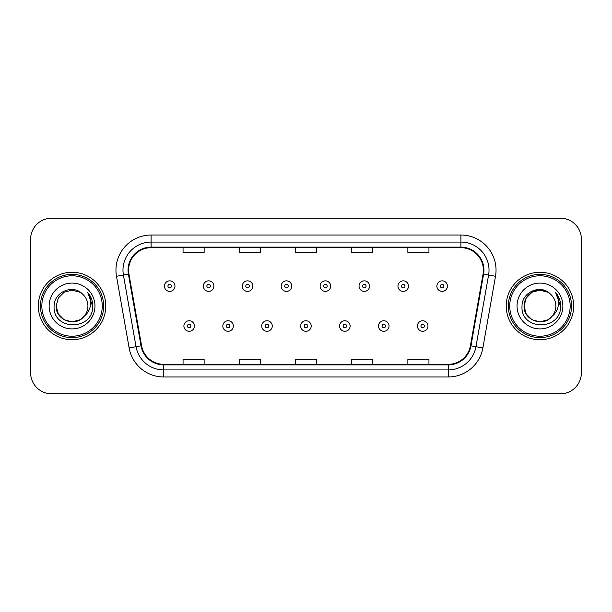 <?xml version="1.0" encoding="UTF-8"?>
<svg xmlns="http://www.w3.org/2000/svg" width="612" height="612" viewBox="0 0 612 612"><rect width="100%" height="100%" fill="white"/><g stroke="black" fill="none" stroke-linecap="round" stroke-linejoin="round"><path stroke-width="0.92" d="M38.327 306A33.721 33.721 0 0 0 72.048 339.721A33.721 33.721 0 0 0 105.777 306A33.721 33.721 0 0 0 72.048 272.279A33.721 33.721 0 0 0 38.327 306A33.721 33.721 0 0 0 72.048 339.721A33.721 33.721 0 0 0 105.777 306A33.721 33.721 0 0 0 72.048 272.279A33.721 33.721 0 0 0 38.327 306M506.223 306A33.721 33.721 0 0 0 539.952 339.721A33.721 33.721 0 0 0 573.673 306A33.721 33.721 0 0 0 539.952 272.279A33.721 33.721 0 0 0 506.223 306A33.721 33.721 0 0 0 539.952 339.721A33.721 33.721 0 0 0 573.673 306A33.721 33.721 0 0 0 539.952 272.279A33.721 33.721 0 0 0 506.223 306M128.604 270.167A22.483 22.483 0 0 1 151.088 247.692L460.913 247.692A22.483 22.483 0 0 1 483.052 274.077L470.414 345.734A22.483 22.483 0 0 1 448.275 364.308L163.725 364.308A22.483 22.483 0 0 1 141.586 345.734L128.948 274.077A22.483 22.483 0 0 1 128.604 270.167M128.046 270.167A23.042 23.042 0 0 0 128.398 274.168L141.028 345.834A23.042 23.042 0 0 0 163.725 364.874L448.275 364.874A23.042 23.042 0 0 0 470.972 345.834L483.602 274.168A23.042 23.042 0 0 0 460.913 247.126L151.088 247.126A23.042 23.042 0 0 0 128.046 270.167M116.494 276.272A35.129 35.129 0 0 1 151.088 235.039L460.913 235.039A35.129 35.129 0 0 1 495.506 276.272L482.868 347.93A35.129 35.129 0 0 1 448.275 376.961L163.725 376.961A35.129 35.129 0 0 1 129.132 347.93L116.494 276.272L123.41 275.048A28.098 28.098 0 0 1 151.088 242.069L460.913 242.069A28.098 28.098 0 0 1 488.59 275.048L475.952 346.713A28.098 28.098 0 0 1 448.275 369.931L163.725 369.931A28.098 28.098 0 0 1 136.048 346.713L123.41 275.048A28.098 28.098 0 0 1 122.989 270.167M581.4 239.261A21.076 21.076 0 0 0 560.324 218.178L51.676 218.178A21.076 21.076 0 0 0 30.6 239.261L30.6 372.739A21.076 21.076 0 0 0 51.676 393.822L560.324 393.822A21.076 21.076 0 0 0 581.4 372.739L581.4 239.261L581.4 372.739M295.458 247.692L295.458 252.442L316.542 252.442L316.542 247.692M239.261 247.692L239.261 252.442L260.337 252.442L260.337 247.692M183.057 247.692L183.057 252.442L204.133 252.442L204.133 247.692M351.663 247.692L351.663 252.442L372.739 252.442L372.739 247.692M407.867 247.692L407.867 252.442L428.943 252.442L428.943 247.692M316.542 364.308L316.542 359.558L295.458 359.558L295.458 364.308M260.337 364.308L260.337 359.558L239.261 359.558L239.261 364.308M204.133 364.308L204.133 359.558L183.057 359.558L183.057 364.308M372.739 364.308L372.739 359.558L351.663 359.558L351.663 364.308M428.943 364.308L428.943 359.558L407.867 359.558L407.867 364.308M30.6 239.261L30.6 372.739M560.324 218.178L51.676 218.178M51.676 393.822L560.324 393.822M174.971 286.118A5.271 5.271 0 0 1 169.708 291.388A5.271 5.271 0 0 1 164.437 286.118A5.271 5.271 0 0 1 169.708 280.847A5.271 5.271 0 0 1 174.971 286.118A5.271 5.271 0 0 0 169.708 280.847A5.271 5.271 0 0 0 164.437 286.118M183.898 326.02A5.271 5.271 0 0 1 189.169 320.757A5.271 5.271 0 0 1 194.432 326.02A5.271 5.271 0 0 1 189.169 331.291A5.271 5.271 0 0 1 183.898 326.02A5.271 5.271 0 0 0 189.169 331.291A5.271 5.271 0 0 0 194.432 326.02M213.894 286.118A5.271 5.271 0 0 1 208.623 291.388A5.271 5.271 0 0 1 203.36 286.118A5.271 5.271 0 0 1 208.623 280.847A5.271 5.271 0 0 1 213.894 286.118A5.271 5.271 0 0 0 208.623 280.847A5.271 5.271 0 0 0 203.36 286.118M252.817 286.118A5.271 5.271 0 0 1 247.546 291.388A5.271 5.271 0 0 1 242.275 286.118A5.271 5.271 0 0 1 247.546 280.847A5.271 5.271 0 0 1 252.817 286.118A5.271 5.271 0 0 0 247.546 280.847A5.271 5.271 0 0 0 242.275 286.118M291.74 286.118A5.271 5.271 0 0 1 286.47 291.388A5.271 5.271 0 0 1 281.199 286.118A5.271 5.271 0 0 1 286.47 280.847A5.271 5.271 0 0 1 291.74 286.118A5.271 5.271 0 0 0 286.47 280.847A5.271 5.271 0 0 0 281.199 286.118M330.656 286.118A5.271 5.271 0 0 1 325.393 291.388A5.271 5.271 0 0 1 320.122 286.118A5.271 5.271 0 0 1 325.393 280.847A5.271 5.271 0 0 1 330.656 286.118A5.271 5.271 0 0 0 325.393 280.847A5.271 5.271 0 0 0 320.122 286.118M222.822 326.02A5.271 5.271 0 0 1 228.085 320.757A5.271 5.271 0 0 1 233.356 326.02A5.271 5.271 0 0 1 228.085 331.291A5.271 5.271 0 0 1 222.822 326.02A5.271 5.271 0 0 0 228.085 331.291A5.271 5.271 0 0 0 233.356 326.02M261.737 326.02A5.271 5.271 0 0 1 267.008 320.757A5.271 5.271 0 0 1 272.279 326.02A5.271 5.271 0 0 1 267.008 331.291A5.271 5.271 0 0 1 261.737 326.02A5.271 5.271 0 0 0 267.008 331.291A5.271 5.271 0 0 0 272.279 326.02M300.66 326.02A5.271 5.271 0 0 1 305.931 320.757A5.271 5.271 0 0 1 311.202 326.02A5.271 5.271 0 0 1 305.931 331.291A5.271 5.271 0 0 1 300.66 326.02A5.271 5.271 0 0 0 305.931 331.291A5.271 5.271 0 0 0 311.202 326.02M79.988 319.755A15.881 15.881 0 0 0 84.28 316.136L80.891 319.196M102.258 306A30.21 30.21 0 0 0 72.048 275.79A30.21 30.21 0 0 0 41.838 306A30.21 30.21 0 0 0 72.048 336.21A30.21 30.21 0 0 0 102.258 306M103.665 306A31.617 31.617 0 0 0 72.048 274.383A31.617 31.617 0 0 0 40.438 306A31.617 31.617 0 0 0 72.048 337.617A31.617 31.617 0 0 0 103.665 306M80.769 319.273L84.28 316.136L79.988 319.755L72.048 321.881L64.107 319.755L58.293 313.941L56.166 306L58.293 313.941L64.107 319.755L72.048 321.881L79.988 319.755L84.28 316.136L79.988 319.755L72.048 321.881L64.107 319.755L58.293 313.941L56.166 306L58.293 298.059L64.107 292.245L72.048 290.119L79.988 292.245L82.452 293.997C72.706 283.784 53.948 292.199 54.116 306C52.334 330.518 92.083 331.161 92.726 307.193L92.764 306C92.703 300.79 90.966 296.216 87.562 292.276C90.155 296.529 91.066 301.104 90.301 306C89.604 310.093 87.593 313.466 84.28 316.136L80.861 319.212M64.107 292.245L58.293 298.059L56.166 306C55.355 320.122 75.368 327.519 83.959 316.511L80.738 319.296M84.28 316.136C86.674 313.183 87.891 309.802 87.929 306C87.837 301.211 86.017 297.21 82.452 293.997M49.144 306A22.904 22.904 0 0 0 72.048 328.904A22.904 22.904 0 0 0 94.959 306A22.904 22.904 0 0 0 72.048 283.096A22.904 22.904 0 0 0 49.144 306M87.715 292.452L92.756 306.604M87.562 292.276L91.701 299.452M547.893 319.755A15.881 15.881 0 0 0 552.177 316.136L547.893 319.755L539.952 321.881L532.012 319.755L526.198 313.941L524.071 306L526.198 298.059L532.012 292.245L539.952 290.119L547.893 292.245L550.356 293.997C540.61 283.784 521.845 292.199 522.021 306C520.231 330.518 559.98 331.161 560.63 307.193L560.661 306C560.6 300.79 558.871 296.216 555.459 292.276C558.052 296.529 558.963 301.104 558.198 306C557.501 310.093 555.497 313.466 552.177 316.136L551.856 316.511C543.265 327.519 523.252 320.122 524.071 306L526.198 313.941L532.012 319.755L539.952 321.881L547.893 319.755L552.177 316.136L548.62 319.311M570.162 306A30.21 30.21 0 0 0 539.952 275.79A30.21 30.21 0 0 0 509.742 306A30.21 30.21 0 0 0 539.952 336.21A30.21 30.21 0 0 0 570.162 306M571.562 306A31.617 31.617 0 0 0 539.952 274.383A31.617 31.617 0 0 0 508.335 306A31.617 31.617 0 0 0 539.952 337.617A31.617 31.617 0 0 0 571.562 306M552.177 316.136C554.571 313.183 555.795 309.802 555.834 306C555.742 301.211 553.914 297.21 550.356 293.997M517.041 306A22.904 22.904 0 0 0 539.952 328.904A22.904 22.904 0 0 0 562.856 306A22.904 22.904 0 0 0 539.952 283.096A22.904 22.904 0 0 0 517.041 306M547.893 292.245A15.881 15.881 0 0 0 524.071 306M555.612 292.452L560.653 306.604M555.459 292.276L559.597 299.452M369.579 286.118A5.271 5.271 0 0 1 364.308 291.388A5.271 5.271 0 0 1 359.045 286.118A5.271 5.271 0 0 1 364.308 280.847A5.271 5.271 0 0 1 369.579 286.118A5.271 5.271 0 0 0 364.308 280.847A5.271 5.271 0 0 0 359.045 286.118M408.502 286.118A5.271 5.271 0 0 1 403.232 291.388A5.271 5.271 0 0 1 397.961 286.118A5.271 5.271 0 0 1 403.232 280.847A5.271 5.271 0 0 1 408.502 286.118A5.271 5.271 0 0 0 403.232 280.847A5.271 5.271 0 0 0 397.961 286.118M447.426 286.118A5.271 5.271 0 0 1 442.155 291.388A5.271 5.271 0 0 1 436.884 286.118A5.271 5.271 0 0 1 442.155 280.847A5.271 5.271 0 0 1 447.426 286.118A5.271 5.271 0 0 0 442.155 280.847A5.271 5.271 0 0 0 436.884 286.118M339.584 326.02A5.271 5.271 0 0 1 344.854 320.757A5.271 5.271 0 0 1 350.118 326.02A5.271 5.271 0 0 1 344.854 331.291A5.271 5.271 0 0 1 339.584 326.02A5.271 5.271 0 0 0 344.854 331.291A5.271 5.271 0 0 0 350.118 326.02M378.507 326.02A5.271 5.271 0 0 1 383.77 320.757A5.271 5.271 0 0 1 389.041 326.02A5.271 5.271 0 0 1 383.77 331.291A5.271 5.271 0 0 1 378.507 326.02A5.271 5.271 0 0 0 383.77 331.291A5.271 5.271 0 0 0 389.041 326.02M417.422 326.02A5.271 5.271 0 0 1 422.693 320.757A5.271 5.271 0 0 1 427.964 326.02A5.271 5.271 0 0 1 422.693 331.291A5.271 5.271 0 0 1 417.422 326.02A5.271 5.271 0 0 0 422.693 331.291A5.271 5.271 0 0 0 427.964 326.02M460.913 235.039L460.913 247.126M123.41 275.048L128.398 274.168M163.725 376.961L163.725 364.874M448.275 364.874L448.275 376.961M470.972 345.834L482.868 347.93M129.132 347.93L141.028 345.834M483.602 274.168L495.506 276.272M151.088 235.039L151.088 247.126M167.948 286.118A1.759 1.759 0 0 0 169.708 287.877A1.759 1.759 0 0 0 171.459 286.118A1.759 1.759 0 0 0 169.708 284.358A1.759 1.759 0 0 0 167.948 286.118M190.921 326.02A1.759 1.759 0 0 0 189.169 324.268A1.759 1.759 0 0 0 187.41 326.02A1.759 1.759 0 0 0 189.169 327.78A1.759 1.759 0 0 0 190.921 326.02M206.871 286.118A1.759 1.759 0 0 0 208.623 287.877A1.759 1.759 0 0 0 210.383 286.118A1.759 1.759 0 0 0 208.623 284.358A1.759 1.759 0 0 0 206.871 286.118M245.794 286.118A1.759 1.759 0 0 0 247.546 287.877A1.759 1.759 0 0 0 249.306 286.118A1.759 1.759 0 0 0 247.546 284.358A1.759 1.759 0 0 0 245.794 286.118M284.71 286.118A1.759 1.759 0 0 0 286.47 287.877A1.759 1.759 0 0 0 288.229 286.118A1.759 1.759 0 0 0 286.47 284.358A1.759 1.759 0 0 0 284.71 286.118M323.633 286.118A1.759 1.759 0 0 0 325.393 287.877A1.759 1.759 0 0 0 327.145 286.118A1.759 1.759 0 0 0 325.393 284.358A1.759 1.759 0 0 0 323.633 286.118M229.844 326.02A1.759 1.759 0 0 0 228.085 324.268A1.759 1.759 0 0 0 226.333 326.02A1.759 1.759 0 0 0 228.085 327.78A1.759 1.759 0 0 0 229.844 326.02M268.767 326.02A1.759 1.759 0 0 0 267.008 324.268A1.759 1.759 0 0 0 265.248 326.02A1.759 1.759 0 0 0 267.008 327.78A1.759 1.759 0 0 0 268.767 326.02M307.683 326.02A1.759 1.759 0 0 0 305.931 324.268A1.759 1.759 0 0 0 304.172 326.02A1.759 1.759 0 0 0 305.931 327.78A1.759 1.759 0 0 0 307.683 326.02M362.556 286.118A1.759 1.759 0 0 0 364.308 287.877A1.759 1.759 0 0 0 366.068 286.118A1.759 1.759 0 0 0 364.308 284.358A1.759 1.759 0 0 0 362.556 286.118M401.48 286.118A1.759 1.759 0 0 0 403.232 287.877A1.759 1.759 0 0 0 404.991 286.118A1.759 1.759 0 0 0 403.232 284.358A1.759 1.759 0 0 0 401.48 286.118M440.395 286.118A1.759 1.759 0 0 0 442.155 287.877A1.759 1.759 0 0 0 443.914 286.118A1.759 1.759 0 0 0 442.155 284.358A1.759 1.759 0 0 0 440.395 286.118M346.606 326.02A1.759 1.759 0 0 0 344.854 324.268A1.759 1.759 0 0 0 343.095 326.02A1.759 1.759 0 0 0 344.854 327.78A1.759 1.759 0 0 0 346.606 326.02M385.529 326.02A1.759 1.759 0 0 0 383.77 324.268A1.759 1.759 0 0 0 382.018 326.02A1.759 1.759 0 0 0 383.77 327.78A1.759 1.759 0 0 0 385.529 326.02M424.453 326.02A1.759 1.759 0 0 0 422.693 324.268A1.759 1.759 0 0 0 420.934 326.02A1.759 1.759 0 0 0 422.693 327.78A1.759 1.759 0 0 0 424.453 326.02"/></g></svg>
